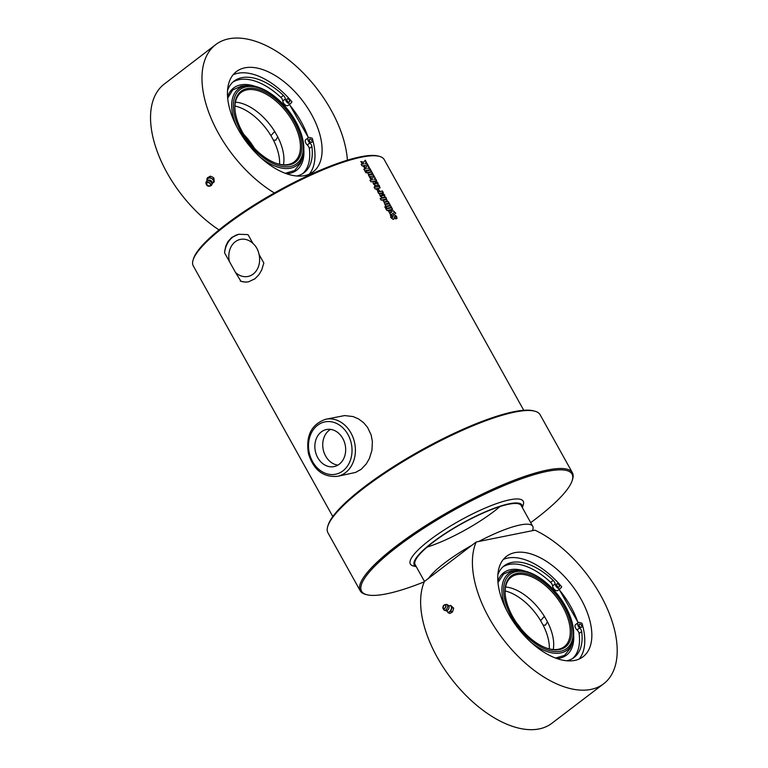 <?xml version="1.0" encoding="UTF-8"?>
<svg xmlns="http://www.w3.org/2000/svg" width="768" height="768" viewBox="0 0 768 768"><rect width="100%" height="100%" fill="white"/><g stroke="black" fill="none" stroke-linecap="round" stroke-linejoin="round"><path stroke-width="1.15" d="M342.787 438.461A18.912 15.245 78.3 0 1 334.09 466.589A18.912 15.245 78.3 0 1 315.331 451.142A18.912 15.245 78.3 0 1 326.438 429.542A18.912 15.245 78.3 0 1 342.787 438.461M325.786 419.242L344.64 415.574L353.107 416.573L358.618 418.963L363.658 422.746L367.546 427.363L371.136 434.957L372.384 441.466L371.952 450.269L369.389 458.515L366.25 463.958L361.152 469.325L355.603 472.416L337.555 476.314A29.136 23.482 -101.7 0 0 350.957 432.989A29.136 23.482 -101.7 0 0 325.786 419.242C311.405 424.262 305.626 435.754 308.458 453.706C313.565 469.997 323.261 477.533 337.555 476.314M330.518 429.379A18.912 15.245 -101.7 0 0 325.622 456.038A18.912 15.245 -101.7 0 0 337.891 465.12M235.498 272.458L229.373 261.446A18.912 15.245 78.3 0 1 240.384 239.405A18.912 15.245 78.3 0 1 252.922 243.398C256.118 246.269 258.154 249.936 259.046 254.41A18.912 15.245 78.3 0 1 248.035 276.451A18.912 15.245 78.3 0 1 235.498 272.458L240.979 281.318L245.587 282.125L248.477 281.837L254.899 278.822L258.912 274.723L261.658 270.077L263.837 263.011L259.046 254.41M229.373 261.446L224.582 252.845L224.717 251.059L225.821 245.971L228.048 241.44L231.83 237.379L238.666 234.278L247.325 234.566L248.131 234.797L252.922 243.398M224.582 252.845A24.278 19.565 78.3 0 1 238.982 234.221M332.803 516.566L193.258 265.853A109.267 23.501 -29.1 0 1 193.085 260.026A109.267 23.501 -29.1 0 1 225.379 225.782A109.267 23.501 -29.1 0 1 379.344 156.355A109.267 23.501 -29.1 0 1 384.202 159.571L523.747 410.294M363.629 162.288L365.251 160.205L366.326 162.134L365.29 163.44A109.267 23.501 -29.1 0 1 366.893 163.142L367.805 164.784A109.267 23.501 150.9 0 0 362.131 165.984L361.21 164.333A109.267 23.501 -29.1 0 1 363.83 163.747L361.872 163.238L360.922 161.53L363.629 162.288L360.797 161.635M366.326 167.146L367.958 165.053L369.034 166.992L367.997 168.298A109.267 23.501 -29.1 0 1 369.59 168L370.512 169.642A109.267 23.501 150.9 0 0 364.829 170.842L363.917 169.19A109.267 23.501 -29.1 0 1 366.528 168.605L364.579 168.096L363.629 166.387L366.326 167.146L363.504 166.483M365.03 171.197A109.267 23.501 -29.1 0 1 365.894 170.995L366.816 172.646A109.267 23.501 150.9 0 0 365.952 172.848L365.03 171.197M366.163 170.938A109.267 23.501 -29.1 0 1 370.714 170.006L371.626 171.648A109.267 23.501 150.9 0 0 367.075 172.589L366.163 170.938M367.68 172.896L367.901 172.771A109.267 23.501 -29.1 0 1 371.808 171.984L372.73 173.626A109.267 23.501 150.9 0 0 369.101 174.355L369.408 174.931A109.267 23.501 -29.1 0 1 373.046 174.202L373.958 175.843A109.267 23.501 150.9 0 0 369.408 176.784L368.496 175.133A109.267 23.501 -29.1 0 1 368.65 175.094L367.738 172.848M369.101 174.355L369.283 175.027L372.912 174.298L373.824 175.949M372.47 178.176L374.102 176.093L375.178 178.022L374.131 179.338A109.267 23.501 -29.1 0 1 375.734 179.03L376.646 180.682A109.267 23.501 150.9 0 0 370.973 181.872L370.061 180.23A109.267 23.501 -29.1 0 1 372.672 179.635L370.723 179.126L369.773 177.427L372.47 178.176L369.648 177.523M379.603 193.968L379.92 193.805A109.267 23.501 -29.1 0 1 381.667 193.43L382.896 195.638A109.267 23.501 -29.1 0 1 383.933 195.437L383.626 194.87A109.267 23.501 150.9 0 0 382.723 195.053L381.811 193.402A109.267 23.501 -29.1 0 1 382.714 193.229L384.682 194.995L384.826 197.088A109.267 23.501 150.9 0 0 382.099 197.645L380.045 195.946L379.661 193.91M379.786 193.901L381.533 193.526L382.762 195.734L384.01 195.11M396.73 218.611A109.267 23.501 150.9 0 0 395.462 218.861L394.541 217.21A109.267 23.501 -29.1 0 1 395.818 216.95L395.443 216.278A109.267 23.501 150.9 0 0 394.79 216.413L393.734 219.226A109.267 23.501 150.9 0 0 393.082 219.379L390.758 217.536L390.758 215.405A109.267 23.501 -29.1 0 1 391.766 215.184L392.688 216.835A109.267 23.501 150.9 0 0 391.613 217.075L392.467 217.517L393.619 214.618A109.267 23.501 -29.1 0 1 394.32 214.483L396.586 216.384L396.998 218.496M394.416 217.306L395.818 216.576M394.79 216.413L393.61 219.322M390.451 215.539L391.642 215.28L392.563 216.931M391.613 217.075L391.987 217.738L392.88 216.739M393.341 214.742L394.195 214.579L396.451 216.49L396.595 218.707M389.078 212.122L388.186 210.518L393.427 210.854L395.808 213.293A109.267 23.501 150.9 0 0 395.232 213.389L394.406 212.486L390.682 214.992L389.76 213.341L391.824 212.131L389.078 212.122M386.006 208.886A109.267 23.501 -29.1 0 1 391.68 207.686L392.602 209.338A109.267 23.501 150.9 0 0 386.928 210.528L386.006 208.886M386.026 206.63A109.267 23.501 -29.1 0 1 390.576 205.699L391.488 207.341A109.267 23.501 150.9 0 0 386.947 208.282L386.026 206.63M384.902 206.89A109.267 23.501 -29.1 0 1 385.766 206.688L386.678 208.339A109.267 23.501 150.9 0 0 385.814 208.541L384.902 206.89M384.106 202.416L384.326 202.291A109.267 23.501 -29.1 0 1 388.234 201.494L389.155 203.146A109.267 23.501 150.9 0 0 385.526 203.875L385.843 204.442A109.267 23.501 -29.1 0 1 389.472 203.712L390.384 205.363A109.267 23.501 150.9 0 0 385.843 206.294L384.922 204.653A109.267 23.501 -29.1 0 1 385.075 204.614L384.163 202.358M385.526 203.875L385.718 204.538L389.338 203.818L390.259 205.459M380.218 198.48A109.267 23.501 -29.1 0 1 385.891 197.28L387.379 201.274A109.267 23.501 150.9 0 0 384.115 201.946L382.397 199.834A109.267 23.501 150.9 0 0 381.13 200.131L380.218 198.48M377.05 189.715L377.261 189.59A109.267 23.501 -29.1 0 1 378.547 189.312L379.469 190.954A109.267 23.501 150.9 0 0 378.461 191.174L378.768 191.741A109.267 23.501 -29.1 0 1 382.397 191.011L383.318 192.653A109.267 23.501 150.9 0 0 378.768 193.594L377.846 191.942A109.267 23.501 -29.1 0 1 378.01 191.904L377.107 189.658M378.461 191.174L378.643 191.837L382.272 191.107L383.184 192.758M374.544 186.317L375.235 186.163L375.734 187.056L378.509 186.48L378.442 185.366A109.267 23.501 -29.1 0 1 379.181 185.222L379.565 188.026A109.267 23.501 150.9 0 0 376.771 188.602L377.184 189.331A109.267 23.501 150.9 0 0 376.483 189.494L376.08 188.755A109.267 23.501 150.9 0 0 375.12 188.986L374.198 187.334A109.267 23.501 -29.1 0 1 375.158 187.114L374.669 186.221A109.267 23.501 -29.1 0 1 375.36 186.067L375.859 186.96A109.267 23.501 -29.1 0 1 378.634 186.374L378.662 186.374M380.16 187.805L379.565 188.026M372.922 181.958L373.229 181.795A109.267 23.501 -29.1 0 1 374.986 181.421L376.205 183.629A109.267 23.501 -29.1 0 1 377.251 183.427L376.944 182.861A109.267 23.501 150.9 0 0 376.042 183.043L375.13 181.392A109.267 23.501 -29.1 0 1 376.032 181.219L378 182.986L378.144 185.078A109.267 23.501 150.9 0 0 375.418 185.635L373.354 183.936L372.979 181.901M373.104 181.891L374.851 181.526L376.08 183.725L377.318 183.101M361.094 164.438L363.83 163.747M365.117 160.301L366.202 162.24L365.155 163.546L366.758 163.238L367.67 164.89M363.792 169.286L366.528 168.605M367.824 165.158L368.899 167.088L367.862 168.403L369.456 168.096L370.378 169.747M364.915 171.302L365.77 171.101L366.691 172.742M366.038 171.034L370.579 170.102L371.491 171.754M367.776 172.867L371.674 172.08L372.595 173.731M369.936 180.326L372.672 179.635M373.968 176.189L375.043 178.128L374.006 179.434L375.6 179.126L376.522 180.778M382.214 195.773L381.898 195.216A109.267 23.501 150.9 0 0 380.842 195.446L381.149 196.003A109.267 23.501 -29.1 0 1 382.214 195.773L382.08 195.878A109.066 23.453 -29.1 0 0 381.024 196.099L381.149 196.003M380.842 195.446L381.024 196.099M381.677 193.498L382.589 193.325L384.547 195.091L384.691 197.184M394.656 216.509L394.282 217.248L394.656 216.509M389.635 213.446L391.824 212.131M388.061 210.614L393.293 210.96L395.674 213.389M385.882 208.982L391.555 207.782L392.467 209.434M385.901 206.726L390.442 205.795L391.363 207.446M384.778 206.995L385.642 206.794L386.554 208.435M384.202 202.387L388.109 201.6L389.021 203.242M386.342 199.325L385.987 199.085A109.267 23.501 150.9 0 0 383.165 199.661L383.491 200.237A109.267 23.501 -29.1 0 1 386.304 199.651L386.17 199.757A109.066 23.453 -29.1 0 0 383.357 200.333L383.491 200.237M383.165 199.661L383.357 200.333M380.093 198.576L385.757 197.386L387.254 201.37M377.126 189.686L378.422 189.408L379.334 191.059M378.307 185.462L379.046 185.328L379.632 186.365L379.43 188.122M374.074 187.43L375.158 187.114M376.771 188.602L377.059 189.437M375.533 183.773L375.216 183.206A109.267 23.501 150.9 0 0 374.16 183.437L374.467 183.994A109.267 23.501 -29.1 0 1 375.533 183.773L375.398 183.869A109.066 23.453 -29.1 0 0 374.342 184.09L374.467 183.994M374.16 183.437L374.342 184.09M374.995 181.498L375.898 181.315L377.866 183.082L378.01 185.174M248.774 281.77A24.278 19.565 78.3 0 1 240.288 281.059M379.344 156.355L378.077 156.029A108.298 23.29 150.9 0 0 225.475 224.832A108.298 23.29 150.9 0 0 193.469 258.778L193.085 260.026M360.25 590.832L327.955 532.819A121.402 26.112 -29.1 0 1 327.763 526.349A121.402 26.112 -29.1 0 1 363.648 488.304A121.402 26.112 -29.1 0 1 534.72 411.158A121.402 26.112 -29.1 0 1 540.115 414.739L572.41 472.752A121.402 26.112 150.9 0 0 504.576 484.07A121.402 26.112 150.9 0 0 395.933 546.317A121.402 26.112 150.9 0 0 360.25 590.832A121.402 26.112 150.9 0 0 365.645 594.413L366.912 594.739A120.432 25.901 -29.1 0 1 396.96 547.027A120.432 25.901 -29.1 0 1 515.462 481.008A120.432 25.901 -29.1 0 1 572.208 480.47A120.432 25.901 -29.1 0 1 530.707 522.643M534.72 411.158L533.453 410.832A120.432 25.901 150.9 0 0 363.744 487.354A120.432 25.901 150.9 0 0 328.147 525.101L327.763 526.349M572.208 480.47L572.602 479.222A121.402 26.112 150.9 0 0 572.41 472.752M424.262 581.837A120.432 25.901 -29.1 0 1 366.912 594.739M416.304 566.726L413.222 565.93A64.589 13.891 -29.1 0 1 429.341 540.346A64.589 13.891 -29.1 0 1 492.893 504.941A64.589 13.891 -29.1 0 1 523.325 504.653L522.384 507.686M499.997 506.534A60.701 13.056 -29.1 0 1 427.114 547.104M424.483 581.443L415.133 564.634A60.701 13.056 -29.1 0 1 432.979 542.371A60.701 13.056 -29.1 0 1 487.296 511.248A60.701 13.056 -29.1 0 1 521.213 505.584L532.742 526.31A60.701 13.056 150.9 0 0 478.781 541.478M416.275 566.678A61.67 13.267 -29.1 0 1 432.413 542.486A61.67 13.267 -29.1 0 1 492.029 509.088A61.67 13.267 -29.1 0 1 522.355 507.638M472.07 545.146A60.701 13.056 150.9 0 0 443.808 563.626A60.701 13.056 150.9 0 0 428.525 578.352M532.397 530.678A60.701 13.056 150.9 0 0 532.742 526.31M448.128 612.739L449.827 613.488L452.486 611.971L453.686 608.16L450.624 605.357L452.035 607.536L450.787 611.222L448.128 612.739L446.717 610.56M453.734 608.285L452.035 607.536M449.069 606.01L450.624 605.357M448.262 605.741L449.558 605.798A3.398 2.016 113.9 0 1 451.104 606.346A3.398 2.016 113.9 0 1 451.19 609.274A3.398 2.016 113.9 0 1 449.232 611.875A3.398 2.016 113.9 0 1 447.197 611.549A3.398 2.016 113.9 0 1 447.091 611.357L446.179 610.435M452.486 611.971L450.787 611.222M445.622 610.022A3.101 1.843 113.9 0 1 444.067 610.051A3.101 1.843 113.9 0 1 443.712 609.648L443.05 608.486A2.237 1.334 -66.1 0 0 444.422 608.755A2.237 1.334 -66.1 0 0 445.882 606.221A2.237 1.334 -66.1 0 0 444.72 604.733A2.237 1.334 -66.1 0 0 443.155 606.288A2.237 1.334 -66.1 0 0 443.05 608.486L443.606 605.501L446.026 604.445A3.101 1.843 113.9 0 1 446.554 604.435A3.101 1.843 113.9 0 1 447.59 606.902A3.101 1.843 113.9 0 1 445.622 610.022M446.554 604.435A3.158 3.158 0 0 1 448.934 606.451A2.573 1.526 113.9 0 1 447.379 610.349A2.573 1.526 113.9 0 1 447.158 610.454A3.158 3.158 0 0 1 444.067 610.051M503.29 559.459A63.13 34.435 -127.3 0 1 561.715 586.829L560.602 588.288A3.888 2.122 -127.3 0 1 560.381 588.509A3.888 2.122 -127.3 0 1 557.28 587.712A3.888 2.122 -127.3 0 1 555.139 583.949A3.888 2.122 52.7 0 0 553.21 580.378A57.638 31.44 52.7 0 0 504.182 565.814A57.638 31.44 52.7 0 0 497.837 574.81M557.107 583.766A1.939 1.056 -127.3 0 1 559.018 584.986A1.939 1.056 -127.3 0 1 559.2 586.963A1.939 1.056 -127.3 0 1 557.184 586.061A1.939 1.056 -127.3 0 1 556.848 583.872A1.939 1.056 -127.3 0 1 557.107 583.766M579.542 624.086A1.939 1.056 -127.3 0 1 581.453 625.306A1.939 1.056 -127.3 0 1 581.645 627.283A1.939 1.056 -127.3 0 1 579.629 626.381A1.939 1.056 -127.3 0 1 579.293 624.202A1.939 1.056 -127.3 0 1 579.542 624.086M558.019 590.266A3.888 2.122 -127.3 0 1 557.789 590.486A3.888 2.122 -127.3 0 1 554.688 589.69A3.888 2.122 -127.3 0 1 552.557 585.926A3.888 2.122 52.7 0 0 550.618 582.355A57.638 31.44 52.7 0 0 502.934 566.861M572.755 658.397A57.638 31.44 52.7 0 0 579.082 633.485A3.888 2.122 52.7 0 0 577.046 629.933A3.888 2.122 -127.3 0 1 575.52 624.624L578.112 622.656A3.888 2.122 -127.3 0 1 579.658 622.522L582 623.28A63.13 34.435 -127.3 0 1 579.226 659.002M566.851 660.758A57.638 31.44 52.7 0 0 574.099 657.475A57.638 31.44 52.7 0 0 581.674 631.517A3.888 2.122 52.7 0 0 579.638 627.955A3.888 2.122 -127.3 0 1 578.112 622.656M540.605 620.63L543.821 616.982L544.954 617.318L547.43 621.773L545.472 625.171L543.091 625.085L540.605 620.63A43.709 23.837 -127.3 0 0 505.152 590.957M547.43 621.773A43.709 23.837 -127.3 0 1 553.094 637.91A43.709 23.837 -127.3 0 1 553.248 649.507M543.091 625.085A43.709 23.837 -127.3 0 1 549.341 648.883M521.347 629.165A43.709 23.837 52.7 0 0 516.768 623.155M505.219 594.528A43.709 23.837 -127.3 0 1 511.21 577.181A43.709 23.837 -127.3 0 1 556.666 597.475A43.709 23.837 -127.3 0 1 564.221 646.685A43.709 23.837 -127.3 0 1 545.914 647.875M512.688 616.608A44.678 24.365 52.7 0 0 546.326 648.029A44.678 24.365 52.7 0 0 571.075 625.19A44.678 24.365 52.7 0 0 533.741 576.259A44.678 24.365 52.7 0 0 505.181 594.086A44.678 24.365 52.7 0 0 512.688 616.608M516.192 571.613A46.675 25.459 -127.3 0 1 572.678 626.669A46.675 25.459 -127.3 0 1 526.214 636.029A46.675 25.459 -127.3 0 1 516.192 571.613M505.584 587.021A43.709 23.837 -127.3 0 1 516.72 590.237A43.709 23.837 -127.3 0 1 544.954 617.318M531.226 642.47A48.144 26.256 52.7 0 0 572.774 641.136A48.144 26.256 52.7 0 0 558.624 595.853A48.144 26.256 52.7 0 0 518.688 570.403A48.144 26.256 52.7 0 0 514.944 570.778A48.144 26.256 52.7 0 0 506.544 610.118M511.142 570.95A50.928 27.782 -127.3 0 1 511.171 570.95L503.645 573.974L497.962 582.538M555.562 658.042L564.509 655.402L570.221 648.394A50.928 27.782 -127.3 0 1 570.202 648.413A55.843 55.843 0 0 0 572.774 641.136M508.522 613.834A63.13 34.435 -127.3 0 1 506.515 556.33A63.13 34.435 -127.3 0 1 514.819 552.653A63.13 34.435 -127.3 0 1 576.902 592.31A63.13 34.435 -127.3 0 1 583.094 656.717A63.13 34.435 -127.3 0 1 508.522 613.834M476.189 541.997L534.998 530.16A97.123 52.973 -127.3 0 1 606.806 607.603A97.123 52.973 -127.3 0 1 603.715 683.741A97.123 52.973 -127.3 0 1 511.814 649.67A97.123 52.973 -127.3 0 1 476.189 541.997L424.406 581.501A97.123 52.973 52.7 0 0 460.032 689.165A97.123 52.973 52.7 0 0 551.933 723.245L603.715 683.741M206.794 178.992L208.205 178.358A3.398 2.736 26.5 0 0 206.986 180.816A3.398 2.736 26.5 0 1 206.986 180.816L207.408 177.763L210.374 176.189L212.016 176.803L213.869 177.994L214.262 181.594L212.227 183.446A3.398 2.736 26.5 0 0 212.256 183.437A3.398 2.736 26.5 0 0 213.475 180.989L213.821 182.486M213.869 177.994L213.475 180.989A3.398 2.736 26.5 0 0 211.45 178.445L213.283 179.165M208.205 178.358L209.77 177.408L211.45 178.445A3.398 2.736 26.5 0 0 208.205 178.358M210.374 176.189L209.77 177.408M207.082 181.19A3.101 2.496 26.5 0 1 211.018 181.958A3.101 2.496 26.5 0 1 211.325 185.414A3.101 2.496 26.5 0 1 209.99 186.086L209.27 186.211A2.237 1.805 -153.5 0 0 210.384 183.706A2.237 1.805 -153.5 0 0 206.554 184.858A2.237 1.805 -153.5 0 0 209.27 186.211L206.227 184.205A3.101 2.496 26.5 0 1 205.958 182.726A3.101 2.496 26.5 0 1 207.082 181.19M208.032 180.307A2.573 2.074 26.5 0 1 209.856 180.134A2.573 2.074 26.5 0 1 211.056 180.73A3.158 3.158 0 0 1 211.325 185.414M233.136 74.755A63.13 34.819 -127.5 0 1 291.974 101.837L290.842 103.306A3.888 2.141 -127.5 0 1 290.621 103.526A3.888 2.141 -127.5 0 1 287.501 102.749A3.888 2.141 -127.5 0 1 285.36 98.986A3.888 2.141 52.5 0 0 283.421 95.414A57.638 31.795 52.5 0 0 234.038 81.12A57.638 31.795 52.5 0 0 227.568 90.374M287.338 98.784A1.939 1.075 -127.5 0 1 289.248 99.994A1.939 1.075 -127.5 0 1 289.44 101.981A1.939 1.075 -127.5 0 1 287.405 101.098A1.939 1.075 -127.5 0 1 287.078 98.899A1.939 1.075 -127.5 0 1 287.338 98.784M309.773 139.104A1.939 1.075 -127.5 0 1 311.693 140.323A1.939 1.075 -127.5 0 1 311.885 142.31A1.939 1.075 -127.5 0 1 309.85 141.418A1.939 1.075 -127.5 0 1 309.514 139.219A1.939 1.075 -127.5 0 1 309.773 139.104M288.269 105.274A3.888 2.141 -127.5 0 1 288.048 105.494A3.888 2.141 -127.5 0 1 284.928 104.726A3.888 2.141 -127.5 0 1 282.787 100.963A3.888 2.141 52.5 0 0 280.858 97.382A57.638 31.795 52.5 0 0 232.8 82.166M302.842 173.549A57.638 31.795 52.5 0 0 309.312 148.522A3.888 2.141 52.5 0 0 307.277 144.97A3.888 2.141 -127.5 0 1 305.76 139.651L308.333 137.683A3.888 2.141 -127.5 0 1 309.898 137.539L312.259 138.278A63.13 34.819 -127.5 0 1 309.312 174.134M296.736 176.006A57.638 31.795 52.5 0 0 304.176 172.618A57.638 31.795 52.5 0 0 311.885 146.544A3.888 2.141 52.5 0 0 309.85 142.992A3.888 2.141 -127.5 0 1 308.333 137.683M260.314 157.306A48.144 26.554 52.5 0 0 302.938 156.019A48.144 26.554 52.5 0 0 288.778 110.861A48.144 26.554 52.5 0 0 248.842 85.613A48.144 26.554 52.5 0 0 244.896 86.016A48.144 26.554 52.5 0 0 236.65 126.442M241.238 86.16A50.928 28.09 -127.5 0 1 241.267 86.15L232.704 89.952L227.693 98.179M300.403 163.334A50.928 28.09 -127.5 0 1 300.394 163.363L294.528 170.592L285.274 173.299M277.718 136.819L275.798 140.198L273.408 140.122L270.922 135.667L274.109 132.019L275.232 132.355L277.718 136.819A43.709 24.106 52.5 0 1 283.229 152.323L283.296 152.698M270.922 135.667A43.709 24.106 52.5 0 0 234.95 106.022M275.232 132.355A43.709 24.106 52.5 0 0 247.421 105.61A43.709 24.106 52.5 0 0 235.43 102.182M235.037 110.419A43.709 24.106 -127.5 0 1 241.075 92.477A43.709 24.106 -127.5 0 1 286.8 112.502A43.709 24.106 -127.5 0 1 294.259 161.856A43.709 24.106 -127.5 0 1 275.366 163.027M283.421 164.784A43.709 24.106 52.5 0 0 283.229 152.323M242.41 132.019A44.678 24.643 52.5 0 0 275.77 163.181A44.678 24.643 52.5 0 0 301.238 140.39A44.678 24.643 52.5 0 0 263.616 91.315A44.678 24.643 52.5 0 0 234.989 109.987A44.678 24.643 52.5 0 0 242.41 132.019M246.144 86.851A46.675 25.747 -127.5 0 1 302.832 141.754A46.675 25.747 -127.5 0 1 255.965 151.421A46.675 25.747 -127.5 0 1 246.144 86.851M254.41 148.272A43.709 24.106 52.5 0 0 243.84 134.486M244.531 135.6A44.678 24.643 -127.5 0 1 253.517 147.312M279.581 164.256A43.709 24.106 52.5 0 0 273.408 140.122M304.762 175.594A63.13 34.819 -127.5 0 1 238.166 129.274A63.13 34.819 -127.5 0 1 236.362 71.616A63.13 34.819 -127.5 0 1 302.41 100.531A63.13 34.819 -127.5 0 1 313.181 171.821A63.13 34.819 -127.5 0 1 304.762 175.594M274.387 192.96A97.123 53.568 -127.5 0 1 209.904 115.354A97.123 53.568 -127.5 0 1 215.683 44.64L164.246 84.067A97.123 53.568 52.5 0 0 157.603 152.534A97.123 53.568 52.5 0 0 219.034 229.93M215.683 44.64A97.123 53.568 -127.5 0 1 294.691 64.877A97.123 53.568 -127.5 0 1 347.395 160.186M347.942 434.506A26.707 21.523 78.3 0 1 332.41 474.576A26.707 21.523 78.3 0 1 310.435 435.101A26.707 21.523 78.3 0 1 347.942 434.506M444.346 608.573A2.074 1.229 113.9 0 1 443.059 606.586A2.074 1.229 113.9 0 1 445.488 605.203A2.074 1.229 113.9 0 1 444.346 608.573M550.618 582.355L553.21 580.378M579.082 633.485L581.674 631.517M577.046 629.933L579.638 627.955M552.557 585.926L555.139 583.949M559.046 589.536A62.16 33.907 -127.3 0 1 577.997 622.742M556.8 658.493A51.811 28.262 52.7 0 0 573.677 634.963M525.014 571.162A51.811 28.262 52.7 0 0 497.856 581.222M207.245 182.861A2.074 1.67 26.5 0 1 210.451 184.454A2.074 1.67 26.5 0 1 207.734 185.894A2.074 1.67 26.5 0 1 207.245 182.861M280.858 97.382L283.421 95.414M309.312 148.522L311.885 146.544M307.277 144.97L309.85 142.992M282.787 100.963L285.36 98.986M286.531 173.75A51.811 28.579 52.5 0 0 303.83 149.549M255.446 86.429A51.811 28.579 52.5 0 0 227.578 96.845M289.306 104.534A62.16 34.282 -127.5 0 1 308.266 137.741M557.789 590.486L560.381 588.509M518.784 570.403A55.843 55.843 0 0 0 511.229 570.941M578.16 622.618L559.171 589.44M209.856 180.134A3.158 3.158 0 0 0 205.958 182.726M288.048 105.494L290.621 103.526M300.394 163.373A55.843 55.843 0 0 0 302.938 156.019M248.938 85.613A55.843 55.843 0 0 0 241.325 86.15M308.438 137.616L289.44 104.438"/></g></svg>
